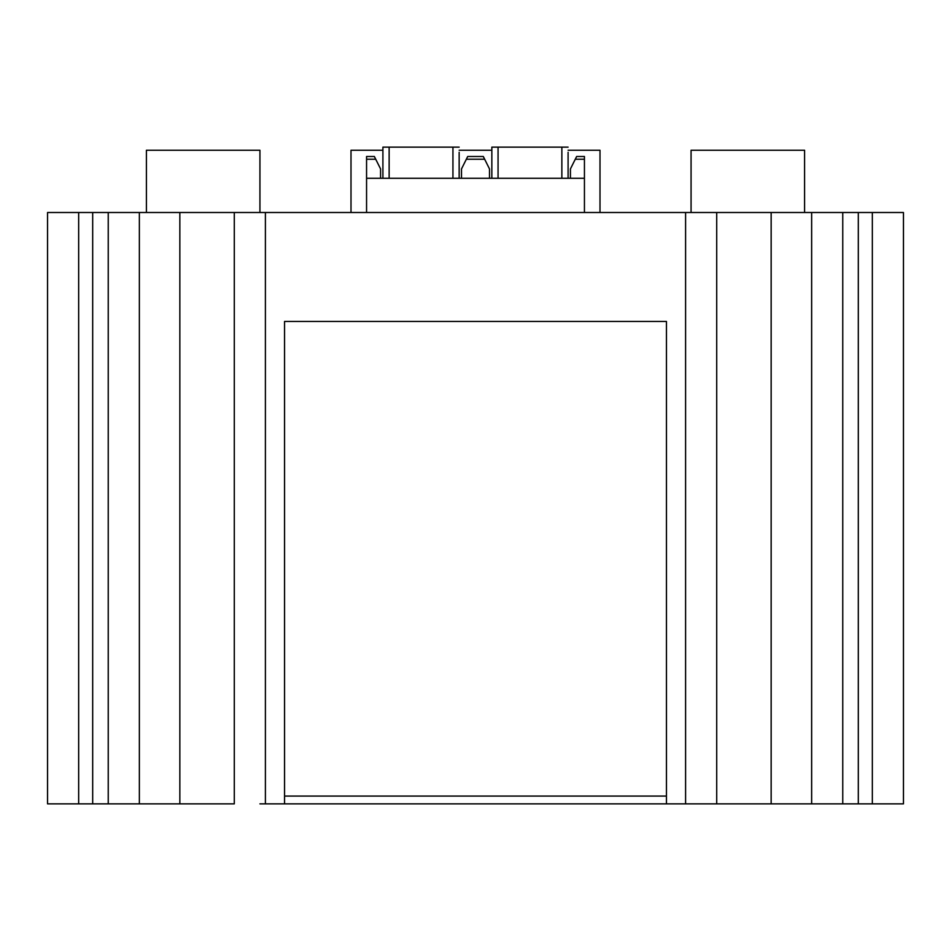 <?xml version="1.0" encoding="UTF-8"?>
<svg xmlns="http://www.w3.org/2000/svg" width="951" height="951" viewBox="0 0 951 951"><rect width="100%" height="100%" fill="white"/><g stroke="black" fill="none" stroke-linecap="round" stroke-linejoin="round"><path stroke-width="1.43" d="M872.34 803.857L872.34 212.501L903.45 212.501L903.45 803.857L265.4 803.857L265.4 212.501L139.357 212.501L139.357 803.857L179.846 803.857L179.846 212.501M259.932 803.857L265.4 803.857M234.291 803.857L234.291 212.501L234.291 803.857L179.846 803.857M47.55 803.857L47.55 212.501L47.55 803.857L108.236 803.857L108.236 212.501L108.236 803.857L139.357 803.857M47.55 212.501L78.66 212.501L78.66 803.857M139.357 212.501L78.66 212.501M685.6 803.857L685.6 212.501L265.4 212.501M685.6 212.501L716.709 212.501L716.709 803.857M811.643 803.857L811.643 212.501L716.709 212.501M811.643 212.501L842.764 212.501L842.764 803.857M872.34 212.501L842.764 212.501M284.551 803.857L284.551 321.438L666.449 321.438L666.449 803.857M146.406 212.501L146.406 150.258L259.932 150.258L259.932 212.501M691.068 212.501L691.068 150.258L804.594 150.258L804.594 212.501M366.563 156.487L374.349 156.487L366.563 156.487L366.563 212.501M584.437 156.487L584.437 159.221L575.284 159.221L576.651 156.487L584.437 156.487M584.437 212.501L584.437 159.221M584.437 178.265L366.563 178.265M284.551 796.07L666.449 796.07M374.349 156.487L380.578 168.933L380.578 178.265M570.422 178.265L570.422 168.933L575.284 159.221M461.497 178.265L461.497 168.933L467.654 156.606M466.347 159.221L484.653 159.221L483.286 156.487L489.503 168.933L489.503 178.265M483.286 156.487L467.714 156.487M382.908 150.258L351.002 150.258L351.002 212.501M568.092 150.258L599.998 150.258L599.998 212.501M459.155 150.258L491.845 150.258M459.155 152.291L459.155 178.265M382.908 178.265L382.908 147.143L459.155 147.143M568.092 152.291L568.092 178.265M491.845 178.265L491.845 147.143L568.092 147.143M771.154 212.501L771.154 803.857M858.313 212.501L858.313 803.857M903.45 212.501L903.45 803.857L903.45 212.501M92.687 803.857L92.687 212.501M375.716 159.221L366.563 159.221M452.938 178.265L452.938 147.143M389.137 147.143L389.137 178.265M561.863 178.265L561.863 147.143M498.062 147.143L498.062 178.265"/></g></svg>

